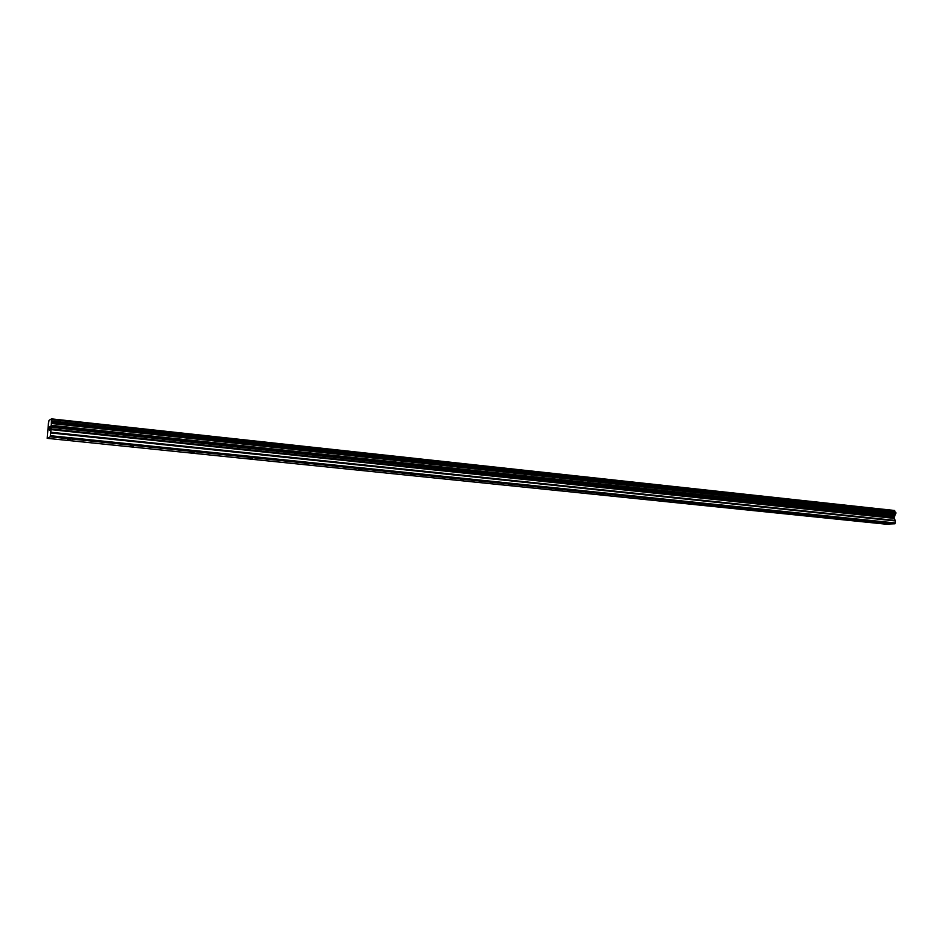 <?xml version="1.0" encoding="UTF-8"?>
<svg xmlns="http://www.w3.org/2000/svg" width="943" height="943" viewBox="0 0 943 943"><rect width="100%" height="100%" fill="white"/><g stroke="black" fill="none" stroke-linecap="round" stroke-linejoin="round"><path stroke-width="1.41" d="M70.701 439.591L67.731 439.473L70.701 439.591M133.635 446.051L130.653 445.945L133.635 446.051M194.081 452.263L191.087 452.157L194.081 452.263M252.182 458.227L249.176 458.133L252.182 458.227M308.078 463.968L305.06 463.885L308.078 463.968M361.9 469.496L358.859 469.414L361.9 469.496M413.741 474.824L410.688 474.742L413.741 474.824M463.72 479.952L460.656 479.881L463.72 479.952M511.943 484.914L508.855 484.832L511.943 484.914M558.48 489.688L555.38 489.617L558.48 489.688M603.437 494.309L600.314 494.238L603.437 494.309M646.886 498.776L643.751 498.706L646.886 498.776M688.909 503.091L685.75 503.02L688.909 503.091M729.564 507.263L726.393 507.204L729.564 507.263M768.922 511.306L765.74 511.247L768.922 511.306M807.043 515.22L803.849 515.161L807.043 515.22M843.985 519.015L840.767 518.956L843.985 519.015M879.795 522.693L876.577 522.634L879.795 522.693M49.602 426.861L49.166 428.664M49.319 428.582L49.307 430.161M49.944 426.672L49.59 430.008M49.896 429.843L49.802 427.415M50.026 426.861L49.484 430.279M47.221 438.33L50.25 436.833L50.769 432.955L895.567 520.96L893.87 517.813L895.826 513.487L894.459 510.481L51.57 418.881L49.13 420.248L48.447 423.171L47.221 438.33L885.442 524.119L894.942 523.778L895.567 520.96M51.57 418.881L50.769 432.955M50.521 435.701L895.496 522.988M50.25 436.833L894.942 523.778M51.028 425.67L894.494 515.503M51.099 425.305L894.624 515.243M51.606 419.576L894.766 511.035M51.606 419.258L894.659 510.776M50.781 432.248L895.426 520.43M50.557 429.584L894.011 518.344M50.58 428.876L893.87 517.813M50.722 427.262L893.905 516.634M50.839 426.507L894.082 516.08M51.511 423.513L895.508 513.994M51.57 423.348L895.65 513.888M51.617 423.171L895.732 513.758M51.676 422.794L895.826 513.487M51.771 421.698L895.85 512.686M51.782 421.344L895.779 512.414M51.771 421.179L895.697 512.285M51.735 421.061L895.555 512.19"/></g></svg>
